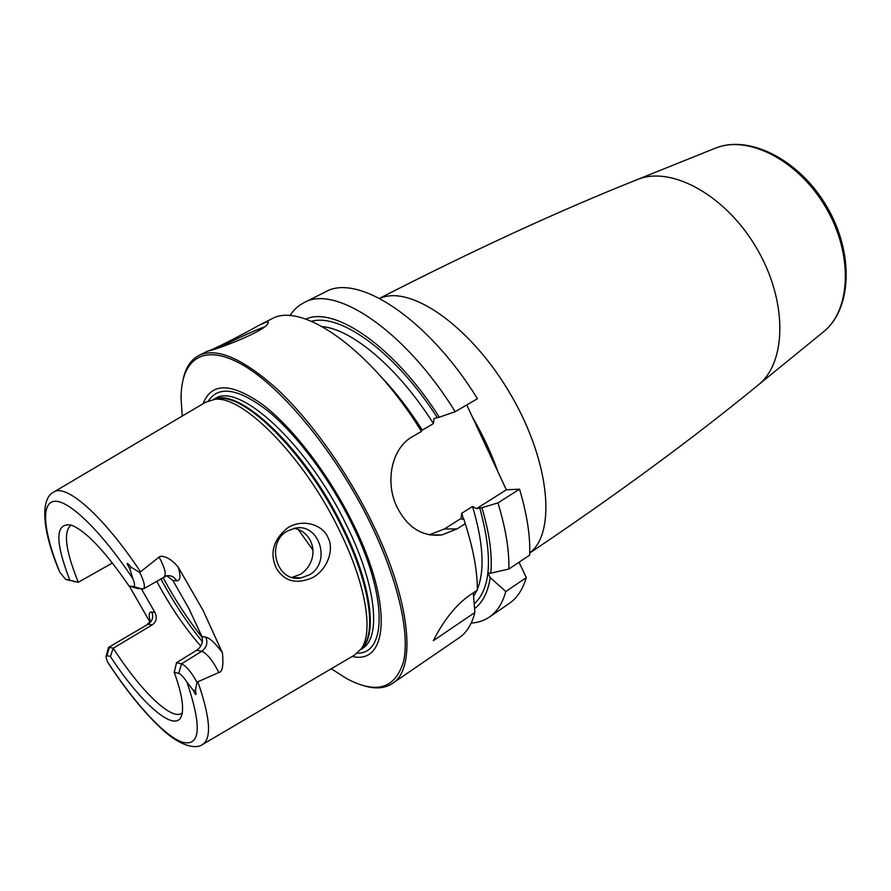 <?xml version="1.0" encoding="UTF-8"?>
<svg xmlns="http://www.w3.org/2000/svg" width="891" height="891" viewBox="0 0 891 891"><rect width="100%" height="100%" fill="white"/><g stroke="black" fill="none" stroke-linecap="round" stroke-linejoin="round"><path stroke-width="1.34" d="M259.415 325.07L271.354 319.067C301.047 301.035 370.288 348.37 421.476 431.389L412.978 436.356C390.982 447.939 384.723 483.256 397.386 507.781C407.911 527.973 422.735 537.028 441.847 534.934L457.005 528.931L465.247 523.696C473.366 549.079 477.398 571.231 477.353 590.132L469.412 595.444C455.702 605.212 443.662 620.303 433.304 640.696L474.87 612.507C471.862 624.257 466.661 632.643 459.288 637.666L392.408 683.464C416.609 669.141 411.063 601.848 372.327 523.084C347.379 471.851 311.315 421.265 277.925 389.812C243.176 358.527 216.847 347.067 198.927 355.453L207.614 351.121C210.721 351.076 245.125 333.212 259.415 325.07L265.741 322.297C268.38 321.473 269.037 321.952 267.701 323.723C264.048 331.575 216.468 349.695 209.107 350.753L207.235 351.277M183.379 378.207C185.974 367.114 191.164 359.53 198.927 355.453M220.233 347.245C232.707 340.44 255.962 329.748 263.781 327.231M420.519 429.863L422.301 430.097L433.405 423.615L434.051 418.503L439.274 417.211C394.602 346.666 334.537 305.813 305.802 319.101M289.898 315.715C293.54 309.957 298.195 305.635 303.876 302.74C334.827 284.14 404.703 329.96 455.201 411.698L439.274 417.211M455.201 411.698L477.476 398.689C427.424 317.809 357.168 272.958 325.393 291.925L303.876 302.74M429.195 534.856L444.386 528.987L461.093 518.417L461.716 519.186L463.877 519.152L465.247 523.696M481.908 507.725L497.935 502.903C505.676 528.085 509.318 550.137 508.861 569.048L490.774 573.18C492.467 555.182 489.515 533.364 481.908 507.725L476.574 508.627L506.344 489.805L466.75 404.948M476.574 508.627L472.52 506.478L461.727 513.283L461.093 518.417M489.315 617.107C496.978 611.894 502.479 603.352 505.821 591.513L526.291 577.624C522.739 589.53 517.036 598.151 509.184 603.508L489.315 617.107C484.036 620.682 477.999 622.664 471.194 623.054M526.291 577.624L519.063 562.221M506.344 489.805L519.531 489.17C527.026 514.218 530.412 536.204 529.688 555.115L508.861 569.048M478.311 429.729L492.99 461.193M497.935 502.903L519.531 489.17M364.976 686.059C375.946 689.155 385.09 688.286 392.408 683.464M505.821 591.513L490.239 577.635L488.068 573.058L490.774 573.18M474.58 608.564C482.744 602.516 487.956 592.203 490.239 577.635M474.87 612.507L473.288 592.849M331.274 668.751L346.165 678.307C376.202 694.546 395.348 688.866 403.59 661.278C409.916 632.955 398.177 580.353 370.656 523.741C336.932 454.243 283.405 388.732 243.655 365.477C203.738 342.01 180.962 358.85 181.062 398.422L182.232 416.075M203.081 403.746C211.401 382.194 231.326 382.54 262.878 404.77C293.195 427.88 329.325 475.092 353.204 523.953C393.176 604.41 388.175 665.254 352.157 656.467M54.006 491.899L205.687 402.197L214.608 399.402C242.486 394.791 304.076 456.949 339.382 530.357C365.633 583.315 373.563 631.363 361.534 648.481L354.763 654.93L202.881 744.297M327.821 537.173C334.582 549.068 327.688 569.694 312.218 577.836C295.923 584.641 283.873 581.255 276.054 567.69C269.605 552.888 273.392 539.679 287.403 528.04C302.216 518.261 322.497 524.521 327.821 537.173M166.695 575.72L172.899 580.464L176.663 580.776C174.436 576.945 171.117 575.252 166.717 575.72L143.462 588.873L137.771 588.561L129.106 586.066L133.305 586.501C135.042 586.389 134.909 583.794 132.893 578.738L129.785 568.681C125.865 562.065 126.355 561.608 131.255 567.311L139.753 572.467L159.077 557.075C159.934 555.538 168.51 555.282 178.211 567.133L203.204 610.647L222.472 652.936C223.608 665.711 222.394 672.226 218.83 672.505L196.956 682.183L195.485 690.325C196.566 696.005 195.864 696.038 193.392 690.425L187.054 682.35C183.724 677.182 180.962 674.186 178.757 673.373L181.508 663.84C185.985 665.733 191.142 671.847 196.956 682.183M149.866 621.918L129.34 586.133M141.435 588.94L154.9 612.451C157.373 617.675 156.493 621.829 152.238 624.892L148.14 624.19L108.513 647.401L106.263 655.709M309.4 574.84C331.753 562.488 319.334 522.471 294.821 528.24L287.537 530.991C265.206 542.719 276.633 582.77 300.846 577.958L309.4 574.84M292.114 577.368L300.39 574.305C306.114 570.685 310.023 565.406 312.106 558.457C313.688 552.264 313.12 546.339 310.402 540.681C307.562 535.123 303.285 531.303 297.572 529.209L294.32 528.341M200.776 646.053C184.671 627.743 169.969 606.114 156.682 581.177M178.757 673.373L174.246 672.26L176.529 662.704L196.655 650.252C201.589 646.777 203.337 642.177 201.878 636.475L189.015 608.776L172.899 580.464M182.187 713.145L181.864 713.357C171.083 720.741 140.099 690.135 113.257 648.202L152.238 624.892M140.488 571.755C102.888 515.198 65.422 482.799 53.415 492.244C39.939 499.361 42.779 530.579 57.77 567.4L59.853 572.323L65.566 579.261L78.297 582.28L112.411 562.989M66.491 579.651L78.297 582.28C65.566 550.683 63.105 531.682 70.912 525.267L71.258 525.089M74.666 581.89L74.02 581.712M174.246 672.26C181.051 691.227 183.68 704.915 182.154 713.346C178.222 736.233 142.36 705.594 110.384 656.489L106.887 655.631L105.951 656.923L107.421 661.723L109.582 665.132C128.772 693.966 147.282 716.253 165.136 732.001C182.956 747.337 197.045 748.752 202.302 744.642C211.858 738.94 210.387 718.023 197.891 681.893M143.462 588.873C145.4 586.935 144.164 581.467 139.753 572.467M176.529 662.704L181.508 663.84L201.767 651.276C207.224 653.704 212.916 660.788 218.83 672.505M69.732 579.985C54.808 540.971 55.253 522.649 71.057 525.022C85.558 530.579 104.904 550.928 129.106 586.066M106.887 655.631L109.393 647.312L113.257 648.202L110.384 656.489M312.93 550.07L298.207 529.443M444.386 528.987L457.005 528.931M472.43 417.111C482.989 435.287 491.509 453.541 497.969 471.862M379.633 298.407L382.595 297.36C414.092 286.523 473.321 329.18 511.668 396.228C550.282 463.12 556.051 533.33 529.755 552.899M529.744 553.044C616.962 494.394 693.365 438.172 758.976 384.389C786.72 361.668 787.555 301.013 756.916 248.667C726.544 196.165 673.05 166.417 639.248 178.846L635.829 180.171M713.936 148.764L717.244 147.483C749.799 135.488 799.104 161.182 826.013 207.77C853.188 254.202 850.894 309.322 824.186 331.263L822.426 332.699M422.301 430.097C409.37 409.815 395.559 391.962 380.869 376.548M463.509 519.163L461.727 513.283M473.6 596.469L476.874 590.455M477.353 589.33C484.949 570.363 483.345 542.742 472.52 506.478M433.405 423.615C398.533 368.183 352.223 329.269 322.397 326.641M479.726 507.792C492.968 556.095 491.13 588.149 474.224 603.953M311.538 321.295C340.574 312.975 395.738 352.591 437.18 417.5M208.472 400.772C219.075 385.023 239.2 388.665 268.848 411.709C297.293 435.254 329.848 478.879 351.778 523.674C387.652 595.923 386.906 653.916 357.358 653.181M360.799 649.539L362.514 648.403C381.359 637.555 376.381 585.432 346.71 525.579C308.074 444.765 239.022 381.649 215.143 398.567L213.328 399.524M213.706 399.48C238.777 386.26 305.546 449.198 343.169 527.728C371.814 585.487 377.795 636.441 361.033 649.227M361.055 649.194L364.163 645.429C376.169 628.367 368.384 580.687 342.411 528.218C307.484 455.501 246.361 393.978 218.551 398.567L214.608 399.402M213.751 399.469L218.551 398.567L213.818 399.469M154.9 612.451L151.748 611.994C148.908 611.839 148.452 615.024 150.39 621.539M202.246 637.6C187.901 619.49 174.814 599.465 162.997 577.502M202.402 641.698C187.199 623.009 173.333 602.038 160.814 578.771M132.893 578.738C100.85 530.668 68.707 499.94 54.574 501.277C40.351 502.569 43.67 532.462 59.853 572.323M107.421 661.723C134.162 702.565 163.632 735.175 181.597 741.969C200.419 747.449 202.235 727.568 187.054 682.35M164.278 576.755C166.506 574.149 164.768 567.589 159.077 557.075M131.255 567.311L129.785 568.681M142.46 589.051L133.305 586.501M176.663 580.776C180.439 580.743 180.951 576.187 178.211 567.133M201.878 636.475L205.81 637.165C210.153 638.268 215.7 643.525 222.472 652.936M196.655 650.252L201.767 651.276C206.712 647.512 208.06 642.812 205.81 637.165M193.392 690.425L195.485 690.325M151.748 611.994C153.72 616.906 152.517 620.971 148.14 624.19L108.513 647.401M429.429 534.901L441.847 534.934M716.03 147.917L638.001 179.303C559.18 210.699 473.021 250.382 379.51 298.34M716.509 147.739L717.3 147.46C751.202 135.131 800.452 160.959 827.126 207.113C854.024 253.122 851.885 308.308 824.186 331.263L758.976 384.389M361.534 648.481L361.1 649.138M292.17 577.39L300.846 577.958M150.223 621.584L147.193 624.324"/></g></svg>
